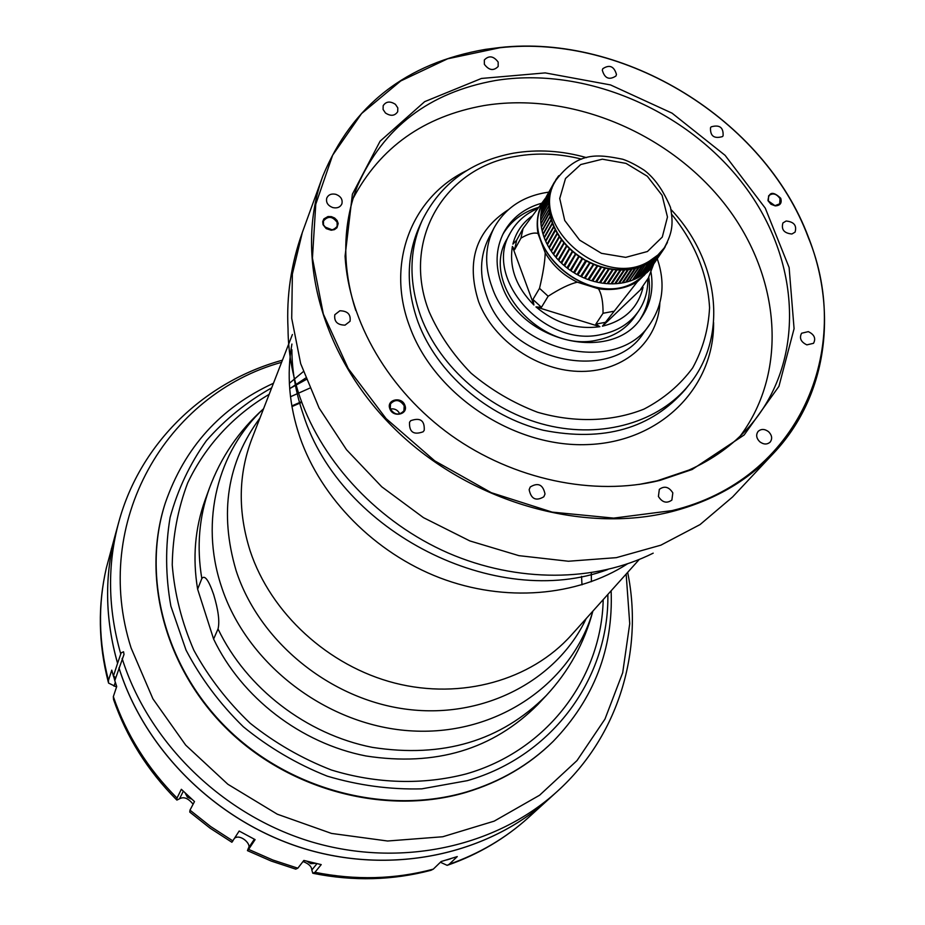 <?xml version="1.0" encoding="UTF-8"?>
<svg xmlns="http://www.w3.org/2000/svg" width="925" height="925" viewBox="0 0 925 925"><rect width="100%" height="100%" fill="white"/><g stroke="black" fill="none" stroke-linecap="round" stroke-linejoin="round"><path stroke-width="1.39" d="M315.101 863.279L309.459 861.915M247.611 850.711L271.268 861.082L295.734 869.142L297.827 868.193L303.863 860.435L321.218 864.609L314.939 872.298L312.789 873.258L311.829 870.02C311.679 866.517 308.73 863.684 303.007 861.533M114.92 680.222L113.417 676.082L117.591 663.283C104.918 618.524 104.317 575.061 115.81 532.904L115.787 532.962C104.305 575.13 104.895 618.582 117.579 663.341M114.92 681.043L113.59 676.106M115.729 677.771L113.752 676.129M313.552 873.42C353.581 881.409 392.72 880.357 430.969 870.298L433.293 869.142L441.144 861.533L457.262 856.585L449.226 864.239L447.18 865.349L440.404 862.25M193.094 804.207C188.284 798.229 183.763 796.425 179.519 798.795L176.883 800.09L177.022 798.067L181.346 789.303L194.493 801.559L189.972 810.15L189.775 812.092L210.102 828.176L231.898 842.259L239.17 831.043L255.103 839.622L248.605 849.381L247.449 850.63L248.397 848.167C251.773 844.386 240.627 833.864 234.753 838.073M117.591 663.283L121.14 652.888L123.545 651.767L124.008 654.403L114.793 680.627L116.712 686.523L113.336 696.606L113.521 699.427C126.586 737.179 147.584 770.606 176.502 799.709M116.562 686.974L108.537 683.066L108.468 680.418L111.763 670.139L113.417 676.082M115.787 532.962L106.317 568.066M118.967 667.942C145.075 751.366 218.416 823.146 306.187 849.254C394.05 875.212 488.469 853.995 548.803 799.084L528.637 817.399C505.385 838.443 478.537 854.318 448.093 865.037M122.112 658.415C148.59 742.775 222.925 815.457 311.806 841.947C400.779 868.274 496.297 846.895 557.22 791.442L548.86 799.038C488.516 853.948 394.096 875.166 306.221 849.208C218.45 823.1 145.098 751.32 118.99 667.885M165.217 503.223L165.124 503.524C141.213 577.454 164.8 668.555 227.955 729.964C291.086 791.326 387.425 815.792 466.292 792.309C500.101 782.076 528.938 765.229 552.792 741.769L553.243 741.318C594.047 698.999 613.356 648.83 611.136 590.786M664.994 246.674L667.422 242.466M665.225 246.825L657.872 255.023L649.408 261.093C603.297 290.554 527.227 224.659 555.74 180.491C577.871 150.856 598.371 154.406 622.698 159.239C628.711 161.204 635.88 164.87 644.205 170.223C654.576 178.051 663.341 190.446 670.498 207.42C673.458 223.942 672.51 232.464 664.543 247.357L653.998 263.521M652.067 266.146L662.936 249.715L651.998 266.099M663.167 249.392L662.705 250.062M649.905 268.62L660.947 252.328L649.801 268.539M661.213 252.016L660.751 252.687M647.558 270.944L658.762 254.791L656.392 257.092L647.407 270.805M659.051 254.491L658.588 255.173M645.026 273.095L646.945 271.499L656.392 257.092L653.825 259.22L644.841 272.898M656.692 256.815L656.23 257.508M642.308 275.072L644.367 273.603L653.825 259.22L651.073 261.174L642.089 274.817M654.148 258.965L653.674 259.671M639.429 276.864L641.615 275.534L650.969 261.683L648.171 262.943L639.429 276.864L648.541 262.735M651.431 260.942L648.76 263.024M636.4 278.471L638.689 277.28L648.02 263.44L645.107 264.515L636.4 278.471L645.5 264.33M633.22 279.87L635.614 278.83L644.922 265.001L641.892 265.891L642.493 266.042L633.22 279.87L642.308 265.729M629.902 281.073L632.411 280.183L641.892 265.891L638.562 267.059L639.152 267.244L629.37 280.876M626.479 282.056L629.069 281.327L638.296 267.51L635.105 268.019L635.683 268.238L626.479 282.056L625.89 281.847L635.544 267.915M638.978 266.932L629.382 280.876M622.953 282.83L625.612 282.264L635.105 268.019L631.544 268.759L632.122 269.013L622.953 282.83L622.317 282.599L631.995 268.678M619.334 283.385L622.062 282.992L631.544 268.759L627.89 269.279L628.457 269.568L619.334 283.385L618.663 283.119L628.353 269.233M615.634 283.721L618.42 283.489L627.89 269.279L624.167 269.58L624.722 269.892L615.634 283.721L614.928 283.42L624.641 269.557M611.876 283.836L614.709 283.767L624.167 269.58L620.386 269.661L620.918 269.996L611.876 283.836L611.147 283.501L620.86 269.672M608.072 283.721L610.939 283.825L620.386 269.661L616.559 269.51L617.079 269.88L608.072 283.721L607.32 283.351L608.037 283.397L617.044 269.545M604.245 283.385L607.124 283.663L616.559 269.51L612.708 269.14L613.206 269.533L604.245 283.385L603.482 282.969L604.222 283.062L613.194 269.21M600.394 282.83L603.285 283.27L612.708 269.14L608.835 268.551L609.309 268.967L600.394 282.83L599.62 282.368L600.406 282.507L609.321 268.643M596.544 282.056L599.435 282.657L608.835 268.551L604.973 267.741L605.424 268.181L596.544 282.056L595.781 281.547L596.579 281.732L605.459 267.857M592.717 281.061L595.596 281.824L604.973 267.741L601.134 266.712L601.551 267.163L592.717 281.061L591.954 280.506L592.775 280.749L601.608 266.851M588.924 279.859L591.769 280.784L601.134 266.712L597.319 265.463L597.712 265.938L588.924 279.859L588.161 279.246L589.005 279.547L597.793 265.637M585.178 278.437L587.988 279.523L597.319 265.463L593.561 264.007L585.178 278.437L584.427 277.789L585.282 278.136L594.023 264.203M581.501 276.818L584.265 278.055L593.561 264.007L589.861 262.353L581.501 276.818L580.761 276.124L581.617 276.529L590.323 262.573M577.894 275.002L580.599 276.39L589.861 262.353L586.253 260.503L577.894 275.002L577.177 274.262L578.044 274.725M585.664 260.538L582.738 258.468L574.39 273.002L577.015 274.528L585.664 260.538L583.004 259M586.693 260.746L578.033 274.737M573.697 272.216L582.299 258.202L573.697 272.216M582.299 258.202L579.327 256.248L570.991 270.817L573.535 272.482M570.343 269.996L578.911 255.959L570.343 269.996M578.911 255.959L576.044 253.855L567.707 268.47L570.158 270.25M567.118 267.614L575.639 253.554L567.118 267.614M575.639 253.554L572.899 251.311L564.574 265.949L566.921 267.857M564.03 265.082L572.517 250.976L564.03 265.07M572.517 250.976L569.904 248.605L561.579 263.278L563.811 265.302M561.105 262.388L569.546 248.258L561.105 262.388M569.546 248.258L567.083 245.761L558.746 260.468L560.862 262.596M558.33 259.567L566.736 245.403L558.33 259.567M566.736 245.403L564.423 242.801L556.087 257.532L558.076 259.752M555.728 256.618L564.1 242.419L555.728 256.607M564.1 242.419L561.961 239.714L553.613 254.479L555.462 256.78M553.312 253.554L561.66 239.321L553.323 253.554M561.66 239.321L559.683 236.534L551.335 251.323L553.034 253.704M551.103 250.386L559.417 236.129L551.103 250.386M559.417 236.129L557.613 233.262L549.253 248.073L550.803 250.525M549.08 247.137L557.37 232.846L549.092 247.137M557.37 232.846L555.752 229.909L547.392 244.743L548.779 247.252M547.276 243.818L555.22 229.585L547.288 243.807M555.543 229.492L554.121 226.498L545.738 241.356L546.964 243.911M545.692 240.431L553.925 226.07L545.704 240.431M553.925 226.07L552.711 223.041L544.316 237.922L545.368 240.512M544.339 236.997L552.549 222.613L544.339 236.997M552.549 222.613L551.531 219.549L543.125 234.441L544.004 237.054M543.206 233.539L551.404 219.121L543.206 233.539M551.404 219.121L550.583 216.045L542.166 230.949L542.859 233.574M542.316 230.059L550.491 215.606L542.316 230.059M550.491 215.606L549.6 212.958L541.437 227.434L541.957 230.071M541.645 226.579L549.45 212.079L541.657 226.579M549.808 212.091L549.103 209.432L540.952 223.942L541.298 226.567M541.229 223.098L549.381 208.588L541.229 223.098M549.381 208.588L548.86 205.928L540.72 220.462L540.871 223.075M541.056 219.653L549.196 205.107L541.056 219.653M549.196 205.107L548.849 202.448L540.72 217.028L540.697 219.607M541.113 216.242L549.242 201.662L541.113 216.242M549.242 201.662L549.092 199.037L540.963 213.629L540.755 216.184M541.379 212.877L549.184 198.193L548.883 201.604M549.543 198.285L549.566 195.672L541.437 210.299L541.056 212.796M541.853 209.57L549.67 195.707M550.086 194.955L550.294 192.388L542.166 207.05L541.599 209.489M542.559 206.321L550.444 192.446M550.861 191.718L551.242 189.197L542.374 206.252M543.507 203.165L551.462 189.29M551.867 188.573L552.433 186.11L543.391 203.107M544.686 200.101L552.711 186.237M553.104 185.52L544.628 200.077M546.236 196.886L554.168 183.312M554.561 182.595L555.74 180.491M555.532 180.317L556.156 179.739M555.752 180.444L554.237 182.422M555.925 179.6L557.902 176.976M558.793 175.715L557.833 176.918M553.855 183.138L552.768 185.358M552.433 186.11L551.52 188.423M551.242 189.197L550.502 191.591M550.294 192.388L549.727 194.851M549.566 195.672L549.184 198.193M548.849 202.448L548.826 205.061M548.86 205.928L549.022 208.553M549.103 209.432L549.45 212.079M549.6 212.958L550.132 215.617M550.34 216.496L551.046 219.156M551.312 220.023L552.202 222.671M552.526 223.538L553.601 226.151M553.982 227.007L555.22 229.585M555.648 230.429L557.058 232.961M557.544 233.794L559.116 236.268M559.648 237.077L561.371 239.483M561.961 240.269L563.834 242.593M564.47 243.356L566.482 245.599M567.164 246.316L569.303 248.467M570.031 249.16L572.298 251.207M573.061 251.854L575.442 253.785M576.24 254.41L578.726 256.213M579.559 256.792L582.137 258.468M586.554 261.023L589.283 262.423M590.196 262.862L592.994 264.111M593.919 264.504L596.764 265.602M597.712 265.938L600.591 266.886M601.551 267.163L604.464 267.949M605.424 268.181L608.349 268.793M609.309 268.967L612.234 269.418M613.206 269.533L616.119 269.811M617.079 269.88L619.97 269.996M620.918 269.996L623.785 269.938M624.722 269.892L627.532 269.661M628.457 269.568L631.22 269.163M632.122 269.013L634.804 268.447M635.683 268.238L638.296 267.51M639.152 267.244L641.673 266.365M642.493 266.042L644.922 265.001M645.696 264.631L648.02 263.44M651.674 261.22L653.744 259.74M654.403 259.231L656.345 257.624M656.97 257.069L658.762 255.323M659.34 254.733L660.993 252.872M661.514 252.236L663.005 250.27M663.479 249.6L664.809 247.518M602.418 326.201L643.048 287.328C638.1 307.782 624.56 320.732 602.418 326.201L637.371 281.72L642.436 276.899M646.691 272.852L650.772 268.955L651.038 270.979L648.321 278.078L640.771 289.132L643.048 287.328M653.64 264.064L650.772 268.955M545.658 197.95L523.041 228.544L516.682 240.142L512.878 244.142C515.838 232.557 522.151 223.237 531.817 216.184M512.381 246.432L533.91 305.007C516.196 287.132 509.016 267.614 512.381 246.432L514.601 249.669L520.96 238.13C528.302 233.805 533.979 232.256 537.992 233.493C535.772 220.069 538.292 208.252 545.542 198.054M537.992 233.493L545.218 252.86C544.941 261.683 543.044 273.499 539.518 288.334L532.927 299.469L533.91 305.007M535.968 306.903L599.897 326.675C576.738 329.82 555.428 323.23 535.968 306.903L541.449 307.308L548.143 296.243C559.717 288.785 569.407 284.091 577.246 282.16C563.394 275.28 552.722 265.51 545.218 252.86M577.246 282.16L598.475 288.785C601.666 294.15 603.181 302.313 603.031 313.274L595.827 324.132L599.897 326.675M637.371 281.72C626.19 288.461 613.217 290.82 598.475 288.785M647.778 278.876C648.055 290.97 644.922 301.816 638.366 311.424C629.74 323.53 617.38 331.231 601.296 334.515C544.513 348.135 482.364 277.65 510.392 232.776C516.404 221.931 525.354 213.918 537.263 208.761M606.233 322.178L595.827 324.132M541.449 307.308L532.927 299.469M514.601 249.669L516.682 240.142M613.518 311.32L603.031 313.274M548.143 296.243L539.518 288.334M520.96 238.13L523.041 228.544M638.366 311.424L634.504 316.986C625.913 329.057 613.599 336.735 597.573 340.007C541.056 353.616 479.254 283.466 507.178 238.742L510.392 232.776M657.27 258.734C665.468 282.784 663.075 304.475 650.113 323.808C617.865 375.469 514.242 352.668 492.192 287.629C484.238 266.053 484.862 246.142 494.054 227.897C505.432 207.593 523.712 195.672 548.872 192.111M650.888 271.557C653.836 288.519 650.761 303.701 641.696 317.102C613.437 363.12 521.642 343.187 502.021 285.628C494.898 266.377 495.499 248.628 503.836 232.383C511.895 217.895 524.417 208.194 541.414 203.292M648.737 277.153C650.98 292.531 648.205 306.429 640.412 318.847M502.853 234.314C510.797 221.156 522.602 212.207 538.246 207.443M740.185 436.103C789.592 370.035 779.902 273.072 723.35 202.332C666.775 131.466 569.106 91.471 483.717 105.612C423.743 116.446 380.233 147.329 353.177 198.274M672.822 492.875L671.874 500.078C666.752 503.72 662.265 502.518 658.415 496.471L659.328 489.348C664.439 485.648 668.937 486.816 672.822 492.875M545.01 493.996L543.842 496.771C535.98 501.419 531.077 499.049 529.146 489.672L530.245 486.989C538.084 482.237 543.01 484.573 545.01 493.996M423.107 431.802C413.602 435.236 409.081 432.056 409.532 422.251L410.712 420.69C420.285 417.291 424.795 420.517 424.217 430.345L423.107 431.802M345.037 325.137C337.336 325.01 333.925 321.53 334.815 314.708L339.868 310.777C347.603 310.939 351.003 314.442 350.032 321.287L345.037 325.137M332.746 207.57C327.785 205.593 325.797 202.413 326.768 198.031C328.456 194.62 331.497 193.383 335.902 194.343C340.897 196.343 342.874 199.546 341.857 203.939C340.157 207.304 337.128 208.518 332.746 207.57M385.447 112.977L383.089 109.474L383.17 105.704C386.037 101.357 390.13 100.918 395.438 104.352L397.808 107.89L397.704 111.694C394.813 115.983 390.72 116.411 385.447 112.977M484.365 64.299L484.342 59.952C488.932 55.257 493.534 55.962 498.17 62.079L498.17 66.484C493.568 71.133 488.967 70.404 484.365 64.299M602.302 70.161L602.799 68.704C609.529 64.311 614.084 66.242 616.466 74.497L615.934 76.012C609.182 80.348 604.638 78.394 602.302 70.161M711.175 126.841C719.604 124.459 723.57 127.465 723.084 135.848L722.471 136.588C714.077 139.004 710.088 136.021 710.527 127.638L711.175 126.841M786.134 221.017C793.997 221.815 796.98 225.515 795.072 232.117L791.904 234.002C784.065 233.239 781.07 229.55 782.92 222.948L786.134 221.017M808.311 331.636C814.324 334.526 816.058 338.423 813.526 343.314L806.854 344.863C800.865 341.996 799.107 338.111 801.593 333.231L808.311 331.636M768.606 431.732C772.04 435.293 772.56 438.762 770.143 442.115C767.079 444.74 763.599 444.613 759.714 441.722C756.303 438.184 755.783 434.738 758.13 431.397C761.206 428.714 764.697 428.83 768.606 431.732M355.778 310.488C350.24 293.387 346.991 276.332 346.031 259.347C344.69 233.227 348.505 208.761 357.466 185.96C383.193 127.546 429.177 92.396 495.442 80.51C584.623 66.103 686.87 109.728 743.92 185.081C801.038 260.26 806.415 361.848 749.227 426.714C732.924 445.017 712.828 459.471 688.917 470.073L657.004 480.85L638.886 484.469M659.872 480.41L692.154 469.507L744.163 434.97L778.942 386.326L794.078 328.687L789.118 267.522L765.276 208.148L725.084 155.331L672.059 113.162L610.488 84.915L545.218 72.902L481.462 78.452L424.667 101.657L380.083 141.201L352.39 194.204L345.071 256.202C348.748 321.542 388.789 390.651 451.088 435.317C513.514 479.797 593.931 496.621 659.872 480.41M672.07 510.6L613.68 518.116L552.179 512.115L491.291 492.69L434.762 460.87L386.107 418.62L348.262 368.613L323.322 314.003L312.43 258.121L315.772 204.228L332.642 155.215L361.606 113.521L400.71 80.972L447.619 58.807L499.87 47.742C624.676 33.705 764.362 119.545 808.219 237.239C854.642 349.43 798.784 480.133 672.07 510.6M389.83 408.7C386.118 399.496 401.901 396.05 404.907 405.37C408.677 414.539 392.847 418.065 389.83 408.7M323.033 224.683L322.709 221.607L323.9 218.878L327.97 216.554L331.416 216.635L334.665 218.034L337.082 220.485L338.18 223.492L336.978 227.758L334.492 229.62L331.196 230.233L326.19 228.614L323.033 224.683M768.039 200.737L767.981 200.598C768.779 191.81 773.022 191.036 780.723 198.251C782.087 203.072 780.261 205.616 775.231 205.882L770.964 204.252L768.039 200.737M672.082 511.548C713.314 500.737 747.157 481.289 773.635 453.204C826.834 396.929 838.05 312.638 808.543 237.494C764.57 119.533 624.595 33.497 499.488 47.568L485.359 49.383C406.272 63.097 352.09 105.346 322.802 176.155C294.069 254.306 321.091 357.015 395.31 429.454C469.438 501.893 582.553 534.488 672.082 511.548M218.034 628.965L213.606 639.048L197.626 589.19C192.446 557.983 194.944 528.256 205.107 500.043L209.316 488.481C199.048 516.971 196.551 546.999 201.823 578.553C204.668 574.645 208.622 579.998 213.663 594.59C218.358 610.153 219.815 621.612 218.034 628.965C246.385 688.2 306.429 734.438 372.37 747.377C442.867 758.292 500.83 741.018 546.259 695.542L537.841 704.526C492.852 749.551 435.548 766.698 365.918 755.968C300.798 743.261 241.552 697.6 213.606 639.048M291.838 405.913L301.538 401.693M197.626 589.19L201.823 578.553M780.018 198.632C776.468 193.614 772.676 192.666 768.64 195.788L768.317 200.933L774.953 205.674L779.683 203.835L780.018 198.632M332.364 229.92L324.606 226.856M337.128 222.37C332.538 216.219 327.982 215.756 323.461 220.971L323.496 224.891C328.051 231.019 332.607 231.516 337.139 226.359L337.128 222.37M399.797 413.938C397.831 410.006 394.686 408.353 390.338 409M404.19 405.763C399.889 399.577 395.333 398.941 390.512 403.843L390.281 408.838C394.524 415.001 399.08 415.672 403.913 410.839L404.19 405.763M581.987 584.831L581.548 576.379M301.77 402.306L291.953 406.584M273.465 383.262C220.682 407.509 184.63 447.399 165.321 502.922C141.398 576.888 164.997 668.047 228.198 729.49C291.375 790.898 387.783 815.376 466.697 791.893C500.529 781.648 529.377 764.802 553.243 741.318M190.134 797.674L185.752 793.592M450.706 858.747L446.763 859.938M315.39 863.349L310.939 863.649L307.065 861.291M449.226 864.239C479.439 853.625 505.906 838.015 528.637 817.399M314.939 872.298C355.605 880.415 395.056 879.363 433.293 869.142M248.605 849.381L272.806 859.996L297.827 868.193M189.972 810.15L210.703 826.568L232.938 840.952M113.336 696.606C126.343 734.6 147.561 768.421 177.022 798.067M106.421 567.638C97.9 604.337 98.582 641.938 108.468 680.418M248.397 848.167L254.34 839.229M311.829 870.02L316.94 863.696M179.519 798.795L183.3 791.222M114.029 686.177L115.162 682.754M626.156 574.067L629.728 623.693L622.698 672.729L604.985 719.06L576.992 760.593L539.576 795.234L494.181 821.146L442.728 836.755L387.598 841.01L331.497 833.425L277.315 814.208L227.862 784.261L185.694 745.122L152.937 698.872L131.096 647.974C90.835 521.931 166.778 393.865 281.605 362.322M282.426 360.195C205.396 381.285 140.461 442.173 118.805 522.012C107.207 564.585 107.832 608.5 120.701 653.755M543.669 202.274C515.607 246.455 589.78 310.696 635.406 281.72L643.869 275.65L650.564 267.961L643.973 275.546L635.625 281.558C590.15 310.765 515.514 245.969 543.669 202.274L543.773 202.101M647.419 251.519L625.693 257.37L601.447 253.323L579.64 240.13L564.736 220.497L559.729 198.47L565.51 178.513L580.75 164.546L602.348 159.192L626.052 163.39L647.327 176.259L662.092 195.348L667.468 217.017L662.288 237.066L647.419 251.519M466.57 170.662C411.671 197.071 385.494 263.405 409.81 326.895C434.519 394.836 513.537 447.434 587.005 444.601C660.623 442.312 714.343 387.436 713.591 322.467M685.402 389.379C651.223 428.587 603.817 442.196 543.195 430.229C487.128 416.516 436.97 372.972 418.065 322.201C405.832 287.756 406.341 255.693 419.603 226.035L422.343 220.092C409.035 249.843 408.549 282.021 420.863 316.616C439.872 367.595 490.308 411.347 546.652 425.153C603.031 438.936 659.71 421.869 689.472 384.257L685.402 389.379M671.908 214.612C695.091 243.183 707.648 274.228 709.567 307.736C708.446 329.323 702.803 349.384 692.663 367.907C680.06 384.997 663.838 398.733 643.997 409.104C612.246 421.788 574.679 423.014 537.541 412.249C513.202 402.976 491.036 389.945 471.033 373.145C452.972 354.61 439.017 334.191 429.188 311.875C400.826 239.945 444.867 167.194 516.162 156.302C537.494 152.59 559.313 153.527 581.617 159.123M650.113 323.808L643.707 332.78C611.622 384.164 508.831 361.629 487.012 297.029C479.15 275.604 479.797 255.809 488.943 237.667L494.054 227.897M508.288 209.755C475.785 230.834 465.899 261.509 478.641 301.758C493.592 341.175 538.812 371.746 581.79 371.411C624.837 371.33 658.161 341.117 659.872 302.914M607.76 569.546C496.517 611.032 340.134 532.118 303.261 414.458C295.803 392.813 291.999 371.214 291.872 349.662M291.918 344.065C286.496 374.405 289.155 405.439 299.885 437.143C321.114 498.413 374.81 552.849 439.814 577.836C504.888 602.626 576.726 596.521 627.277 563.961M773.635 453.204L732.635 496.91L700.04 524.591L660.82 545.183L616.385 557.648L568.424 561.244L518.879 555.648L469.854 540.928L423.477 517.653L381.759 486.793L346.493 449.7L319.113 408.041L300.66 363.618L291.71 318.339L292.369 274.054L302.336 232.464L322.802 176.155M302.336 232.464C291.144 263.718 286.368 295.815 288.033 328.757C288.149 351.743 292.207 374.798 300.197 397.935C323.103 463.471 379.123 522.752 448.105 552.965C517.191 582.947 594.96 582.241 653.189 553.162M591.422 581.686L591.283 572.783M309.632 388.199L290.496 396.744M546.259 695.542C568.794 671.296 584.322 643.164 592.867 611.147C572.089 683.136 497.835 735.444 412.966 730.97C328.19 726.842 246.293 664.52 221.191 585.814C199.661 520.671 217.918 450.972 263.556 408.769M290.138 388.361L306.14 379.562M639.221 559.498L571.176 635.302C531.031 680.141 461.563 700.063 394.859 683.089C328.202 666.046 270.69 613.136 250.155 550.918C237.76 511.768 238.315 474.479 251.797 439.028L292.404 334.515M289.363 383.308L303.273 371.653M305.585 378.094L289.698 388.697M259.937 418.088C227.122 462.222 219.167 513.028 236.072 570.505C259.173 641.788 330.41 699.855 407.474 709.348C484.584 718.991 557.208 680.129 586.184 618.582M271.684 387.853C246.883 401.751 225.133 419.36 206.425 440.658C189.903 463.807 177.797 489.394 170.108 517.445C165.24 546.421 165.483 575.986 170.871 606.141L186.029 650.102C200.806 678.303 219.896 703.856 243.31 726.749C268.77 747.55 296.763 764.027 327.277 776.156C358.588 785.452 390.084 789.684 421.765 788.852L467.287 780.665C553.393 756.107 609.263 676.996 607.852 594.44M603.192 599.643C601.574 677.655 547.45 750.799 466.096 773.936C423.141 785.094 376.406 783.857 331.381 769.993C301.966 758.558 274.887 742.972 250.155 723.234C227.342 701.497 208.576 677.169 193.845 650.24C181.797 622.386 174.594 593.954 172.235 564.932C172.721 536.188 177.877 508.831 187.717 482.862C205.5 445.503 233.782 415.117 269.152 394.362M191.764 799.142L187.44 797.153L185.173 793.037L187.37 797.13L191.799 799.177M306.996 861.279L310.731 863.626L315.402 863.349M108.26 682.014C98.362 643.43 97.726 605.389 106.352 567.915M557.22 791.442C618.663 736.057 643.661 650.622 627.67 572.367M118.805 522.012L115.81 532.904M546.155 197.013L554.318 182.283M654.125 263.371L663.583 249.438M653.744 263.903L651.038 270.979M689.472 384.257C729.027 335.232 718.378 259.347 671.03 209.559M586.519 157.632C561.868 150.648 537.587 149.156 513.676 153.145C471.299 161.019 440.855 183.323 422.343 220.092M688.917 470.073L692.154 469.507M346.031 259.347L345.071 256.202M209.316 488.481C220.763 457.413 238.847 430.842 263.556 408.757M165.321 502.922L165.124 503.524M111.416 548.837L111.59 548.224"/></g></svg>
